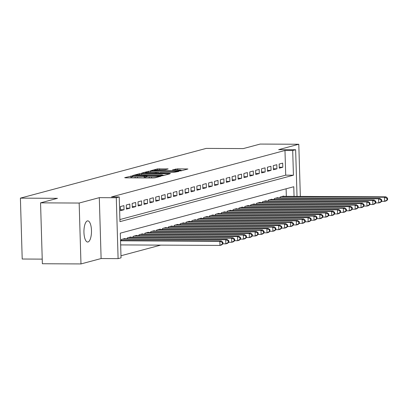 <?xml version="1.0" encoding="UTF-8"?>
<svg xmlns="http://www.w3.org/2000/svg" width="408" height="408" viewBox="0 0 408 408"><rect width="100%" height="100%" fill="white"/><g stroke="black" fill="none" stroke-linecap="round" stroke-linejoin="round"><path stroke-width="0.61" d="M132.274 175.93L124.675 177.674L125.613 177.837L152.898 177.975L154.989 177.832L161.124 176.19L158.207 176.389A5.192 0.469 -1.7 0 1 151.511 176.858L149.236 176.848A5.192 0.469 -1.7 0 1 145.891 176.506A5.192 0.469 -1.7 0 1 146.232 176.327L147.099 176.078L146.37 176.001L144.111 176.317A5.192 0.469 -1.7 0 1 137.414 176.786L135.14 176.776A5.192 0.469 -1.7 0 1 131.794 176.434A5.192 0.469 -1.7 0 1 132.136 176.256L133.003 176.006L132.274 175.93M131.83 177.582L130.178 177.863M145.926 177.659L144.274 177.934M87.399 220.912A10.582 3.774 90.3 0 0 83.936 231.938A10.582 3.774 90.3 0 0 87.659 242.026A10.582 3.774 90.3 0 0 88.026 241.98A10.582 3.774 90.3 0 0 91.484 230.954A10.582 3.774 90.3 0 0 87.766 220.866A10.582 3.774 90.3 0 0 87.399 220.912M168.173 168.948L157.488 168.892L150.572 170.774L180.994 170.87L187.91 168.994L177.618 168.835L172.502 169.82L178.133 169.952A4.34 0.393 -1.7 0 1 180.928 170.233A4.34 0.393 -1.7 0 1 175.047 170.779L157.085 170.687A4.34 0.393 -1.7 0 1 154.29 170.401A4.34 0.393 -1.7 0 1 160.171 169.861L165.26 169.728L168.173 168.948M119.901 219.55L285.712 175.17L284.978 150.486L292.699 150.526L295.642 149.736L297.024 196.386M40.555 202.852L79.162 203.046L80.973 263.935L42.366 263.741L40.555 202.852L57.462 198.324L20.4 198.135L206.219 148.4L243.28 148.589L260.187 144.065L298.794 144.259L278.654 149.649L295.642 149.736M80.973 263.935L101.113 258.544L99.302 197.656L79.162 203.046M99.302 197.656L116.29 197.742L119.233 196.957L119.962 221.641L293.434 175.21L292.699 150.526M284.978 150.486L111.511 196.916L119.233 196.957M141.632 173.548L139.536 173.696L132.727 175.522L133.666 175.68L160.951 175.822L163.042 175.675L169.958 173.798L141.632 173.548L141.663 174.68M141.704 173.119L148.512 171.294L150.603 171.146L178.934 171.396L173.818 172.375L160.66 172.467L158.62 173.038L159.666 173.145L170.381 173.42L141.704 173.221M300.344 196.406L298.794 144.259M123.92 205.622L120.391 206.565L120.513 210.681L124.042 209.738L123.92 205.622M129.8 204.046L126.271 204.989L126.393 209.105L129.923 208.162L129.8 204.046M135.68 202.475L132.151 203.419L132.274 207.534L135.803 206.586L135.68 202.475M141.561 200.899L138.031 201.843L138.154 205.958L141.683 205.015L141.561 200.899M147.441 199.323L143.912 200.272L144.034 204.382L147.563 203.439L147.441 199.323M153.321 197.752L149.792 198.696L149.915 202.812L153.444 201.868L153.321 197.752M159.202 196.177L155.672 197.12L155.795 201.236L159.324 200.292L159.202 196.177M165.082 194.606L161.553 195.549L161.675 199.66L165.204 198.716L165.082 194.606M170.962 193.03L167.433 193.973L167.555 198.089L171.085 197.146L170.962 193.03M176.843 191.454L173.313 192.403L173.436 196.513L176.965 195.57L176.843 191.454M182.723 189.883L179.194 190.827L179.316 194.942L182.845 193.994L182.723 189.883M188.603 188.307L185.074 189.251L185.196 193.367L188.726 192.423L188.603 188.307M194.483 186.736L190.954 187.68L191.077 191.791L194.606 190.847L194.483 186.736M200.364 185.161L196.834 186.104L196.957 190.22L200.486 189.276L200.364 185.161M206.244 183.585L202.715 184.528L202.837 188.644L206.366 187.7L206.244 183.585M212.124 182.014L208.595 182.957L208.718 187.073L212.247 186.124L212.124 182.014M218.005 180.438L214.475 181.381L214.598 185.497L218.127 184.554L218.005 180.438M223.885 178.862L220.356 179.811L220.478 183.921L224.007 182.978L223.885 178.862M229.765 177.291L226.236 178.235L226.358 182.351L229.888 181.407L229.765 177.291M235.645 175.715L232.116 176.659L232.239 180.775L235.768 179.831L235.645 175.715M241.526 174.145L237.997 175.088L238.119 179.199L241.648 178.255L241.526 174.145M247.406 172.569L243.877 173.512L243.999 177.628L247.529 176.684L247.406 172.569M253.286 170.993L249.757 171.941L249.88 176.052L253.409 175.109L253.286 170.993M259.167 169.422L255.638 170.365L255.76 174.481L259.289 173.533L259.167 169.422M265.047 167.846L261.518 168.79L261.64 172.905L265.169 171.962L265.047 167.846M270.927 166.275L267.398 167.219L267.52 171.329L271.05 170.386L270.927 166.275M276.808 164.699L273.278 165.643L273.401 169.759L276.93 168.815L276.808 164.699M279.281 168.183L282.81 167.239L282.688 163.124L279.159 164.067L279.281 168.183M120.977 255.755L160.726 245.116M286.34 196.335L286.115 188.782M121.395 240.399L121.37 239.481L124.894 238.532L124.904 238.813M127.276 238.828L127.25 237.905L130.774 236.961L130.784 237.242M133.156 237.252L133.13 236.329L136.654 235.385L136.665 235.666M139.036 235.681L139.011 234.758L142.535 233.815L142.545 234.095M144.916 234.105L144.891 233.182L148.415 232.239L148.425 232.519M150.797 232.529L150.771 231.611L154.295 230.663L154.306 230.943M156.677 230.959L156.652 230.036L160.176 229.092L160.186 229.373M162.557 229.383L162.532 228.46L166.056 227.516L166.066 227.797M168.438 227.812L168.412 226.889L171.936 225.945L171.946 226.226M174.318 226.236L174.292 225.313L177.817 224.369L177.827 224.65M180.198 224.66L180.173 223.737L183.697 222.794L183.707 223.074M186.079 223.089L186.053 222.166L189.577 221.223L189.587 221.503M191.959 221.513L191.933 220.59L195.458 219.647L195.468 219.927M197.839 219.938L197.814 219.019L201.338 218.071L201.348 218.351M203.72 218.367L203.694 217.444L207.218 216.5L207.228 216.781M209.6 216.791L209.574 215.868L213.098 214.924L213.109 215.205M215.48 215.22L215.455 214.297L218.979 213.353L218.989 213.634M221.36 213.644L221.335 212.721L224.859 211.778L224.869 212.058M227.241 212.068L227.215 211.15L230.739 210.202L230.75 210.482M233.121 210.497L233.096 209.574L236.62 208.631L236.63 208.911M239.001 208.921L238.976 207.998L242.5 207.055L242.51 207.335M244.882 207.351L244.856 206.428L248.38 205.484L248.39 205.765M250.762 205.775L250.736 204.852L254.261 203.908L254.271 204.189M256.642 204.199L256.617 203.276L260.141 202.332L260.151 202.613M262.522 202.628L262.497 201.705L266.021 200.761L266.031 201.042M268.403 201.052L268.377 200.129L271.901 199.186L271.912 199.466M274.283 199.476L274.258 198.558L277.782 197.61L277.792 197.89M280.163 197.906L280.138 196.982L283.662 196.039L283.672 196.319M20.4 198.135L22.205 259.024L42.228 259.126M294.061 196.37L293.775 186.731L120.304 233.162L121.038 257.846L118.101 258.631L116.29 197.742M101.113 258.544L118.101 258.631M285.712 175.17L293.434 175.21M124.042 209.738L120.482 209.717M129.923 208.162L126.363 208.141M135.803 206.586L132.243 206.57M141.683 205.015L138.123 204.994M147.563 203.439L144.004 203.424M153.444 201.868L149.884 201.848M159.324 200.292L155.764 200.272M165.204 198.716L161.644 198.701M171.085 197.146L167.525 197.125M176.965 195.57L173.405 195.554M182.845 193.994L179.285 193.979M188.726 192.423L185.166 192.403M194.606 190.847L191.046 190.832M200.486 189.276L196.926 189.256M206.366 187.7L202.807 187.68M212.247 186.124L208.687 186.109M218.127 184.554L214.567 184.533M224.007 182.978L220.447 182.963M229.888 181.407L226.328 181.387M235.768 179.831L232.208 179.811M241.648 178.255L238.088 178.24M247.529 176.684L243.969 176.664M253.409 175.109L249.849 175.093M259.289 173.533L255.729 173.517M265.169 171.962L261.61 171.941M271.05 170.386L267.49 170.371M276.93 168.815L273.37 168.795M282.81 167.239L279.25 167.219M164.399 175.312L162.736 175.302M135.481 175.358L160.089 175.598L162.394 175.272A5.192 0.469 -1.7 0 0 162.731 175.093A5.192 0.469 -1.7 0 0 159.39 174.751L143.019 174.665A5.192 0.469 -1.7 0 0 136.318 175.139L135.481 175.358M158.661 172.834L159.278 172.839M151.271 172.263A4.34 0.393 -1.7 0 0 145.391 172.803A4.34 0.393 -1.7 0 0 148.186 173.089L154.515 173.119L158.539 172.457L151.271 172.263M182.351 170.508L180.938 170.498M222.952 243.918L222.901 242.276L222.314 242.429L222.365 244.076L222.952 243.918L221.422 245.024L219.953 245.417L219.83 241.306L221.299 240.909L120.518 240.399M120.656 244.912L219.953 245.417L222.365 244.076M120.533 240.796L219.83 241.306L222.314 242.429M221.299 240.909L222.901 242.276M228.832 242.347L228.781 240.7L228.194 240.858L228.245 242.505L228.832 242.347L227.302 243.454L225.833 243.846L225.711 239.731L227.179 239.338L123.869 238.808M222.946 243.831L225.833 243.846L228.245 242.505M122.395 239.205L225.711 239.731L228.194 240.858M227.179 239.338L228.781 240.7M234.712 240.771L234.661 239.124L234.075 239.282L234.126 240.929L234.712 240.771L233.182 241.878L231.713 242.27L231.591 238.155L233.06 237.762L129.749 237.237M228.827 242.255L231.713 242.27L234.126 240.929M128.275 237.629L231.591 238.155L234.075 239.282M233.06 237.762L234.661 239.124M240.593 239.195L240.541 237.553L239.955 237.711L240.006 239.353L240.593 239.195L239.062 240.302L237.594 240.695L237.471 236.584L238.94 236.191L135.629 235.661M234.707 240.684L237.594 240.695L240.006 239.353M134.156 236.054L237.471 236.584L239.955 237.711M238.94 236.191L240.541 237.553M246.473 237.624L246.422 235.977L245.835 236.135L245.886 237.782L246.473 237.624L244.943 238.731L243.474 239.124L243.352 235.008L244.82 234.615L141.51 234.09M240.587 239.108L243.474 239.124L245.886 237.782M140.036 234.483L243.352 235.008L245.835 236.135M244.82 234.615L246.422 235.977M252.353 236.048L252.302 234.406L251.716 234.559L251.767 236.207L252.353 236.048L250.823 237.155L249.354 237.548L249.232 233.437L250.701 233.039L147.39 232.514M246.468 237.532L249.354 237.548L251.767 236.207M145.916 232.907L249.232 233.437L251.716 234.559M250.701 233.039L252.302 234.406M258.233 234.478L258.182 232.83L257.596 232.988L257.647 234.631L258.233 234.478L256.703 235.579L255.235 235.977L255.112 231.861L256.581 231.469L153.27 230.938M252.348 235.962L255.235 235.977L257.647 234.631M151.796 231.336L255.112 231.861L257.596 232.988M256.581 231.469L258.182 232.83M264.114 232.902L264.063 231.254L263.476 231.412L263.527 233.06L264.114 232.902L262.584 234.008L261.115 234.401L260.993 230.285L262.461 229.893L159.151 229.367M258.228 234.386L261.115 234.401L263.527 233.06M157.677 229.76L260.993 230.285L263.476 231.412M262.461 229.893L264.063 231.254M269.994 231.326L269.943 229.684L269.356 229.842L269.408 231.484L269.994 231.326L268.464 232.433L266.995 232.825L266.873 228.715L268.342 228.322L165.031 227.791M264.109 232.815L266.995 232.825L269.408 231.484M163.557 228.184L266.873 228.715L269.356 229.842M268.342 228.322L269.943 229.684M275.874 229.755L275.823 228.108L275.237 228.266L275.288 229.913L275.874 229.755L274.344 230.862L272.875 231.254L272.753 227.139L274.222 226.746L170.911 226.221M269.989 231.239L272.875 231.254L275.288 229.913M169.437 226.613L272.753 227.139L275.237 228.266M274.222 226.746L275.823 228.108M281.755 228.179L281.704 226.532L281.117 226.69L281.168 228.337L281.755 228.179L280.225 229.286L278.756 229.679L278.633 225.563L280.102 225.17L176.791 224.645M275.869 229.663L278.756 229.679L281.168 228.337M175.318 225.037L278.633 225.563L281.117 226.69M280.102 225.17L281.704 226.532M287.635 226.608L287.584 224.961L286.997 225.119L287.048 226.761L287.635 226.608L286.105 227.71L284.636 228.108L284.514 223.992L285.983 223.599L182.672 223.069M281.75 228.092L284.636 228.108L287.048 226.761M181.198 223.462L284.514 223.992L286.997 225.119M285.983 223.599L287.584 224.961M293.515 225.032L293.464 223.385L292.878 223.543L292.929 225.191L293.515 225.032L291.985 226.139L290.516 226.532L290.394 222.416L291.863 222.023L188.552 221.498M287.63 226.516L290.516 226.532L292.929 225.191M187.078 221.891L290.394 222.416L292.878 223.543M291.863 222.023L293.464 223.385M299.395 223.457L299.345 221.814L298.758 221.972L298.809 223.615L299.395 223.457L297.865 224.563L296.397 224.956L296.274 220.845L297.743 220.447L194.432 219.922M293.51 224.941L296.397 224.956L298.809 223.615M192.959 220.315L296.274 220.845L298.758 221.972M297.743 220.447L299.345 221.814M305.276 221.886L305.225 220.238L304.638 220.397L304.689 222.044L305.276 221.886L303.746 222.992L302.277 223.385L302.155 219.269L303.623 218.877L200.313 218.346M299.39 223.37L302.277 223.385L304.689 222.044M198.839 218.744L302.155 219.269L304.638 220.397M303.623 218.877L305.225 220.238M311.156 220.31L311.105 218.662L310.519 218.821L310.57 220.468L311.156 220.31L309.626 221.416L308.157 221.809L308.035 217.694L309.504 217.301L206.193 216.776M305.271 221.794L308.157 221.809L310.57 220.468M204.719 217.168L308.035 217.694L310.519 218.821M309.504 217.301L311.105 218.662M317.036 218.734L316.985 217.092L316.399 217.25L316.45 218.892L317.036 218.734L315.506 219.841L314.038 220.233L313.915 216.123L315.384 215.73L212.073 215.2M311.151 220.223L314.038 220.233L316.45 218.892M210.599 215.592L313.915 216.123L316.399 217.25M315.384 215.73L316.985 217.092M322.917 217.163L322.866 215.516L322.279 215.674L322.33 217.321L322.917 217.163L321.387 218.27L319.918 218.662L319.796 214.547L321.264 214.154L217.954 213.629M317.031 218.647L319.918 218.662L322.33 217.321M216.48 214.022L319.796 214.547L322.279 215.674M321.264 214.154L322.866 215.516M328.797 215.587L328.746 213.945L328.16 214.098L328.21 215.745L328.797 215.587L327.267 216.694L325.798 217.087L325.676 212.976L327.145 212.578L223.834 212.053M322.912 217.071L325.798 217.087L328.21 215.745M222.36 212.446L325.676 212.976L328.16 214.098M327.145 212.578L328.746 213.945M334.677 214.016L334.626 212.369L334.04 212.527L334.091 214.169L334.677 214.016L333.147 215.118L331.679 215.516L331.556 211.4L333.025 211.007L229.714 210.477M328.792 215.501L331.679 215.516L334.091 214.169M228.24 210.875L331.556 211.4L334.04 212.527M333.025 211.007L334.626 212.369M340.558 212.441L340.507 210.793L339.92 210.951L339.971 212.599L340.558 212.441L339.028 213.547L337.559 213.94L337.436 209.824L338.905 209.431L235.595 208.906M334.672 213.925L337.559 213.94L339.971 212.599M234.121 209.299L337.436 209.824L339.92 210.951M338.905 209.431L340.507 210.793M346.438 210.865L346.387 209.222L345.8 209.381L345.851 211.023L346.438 210.865L344.908 211.971L343.439 212.364L343.317 208.253L344.785 207.861L241.475 207.33M340.553 212.354L343.439 212.364L345.851 211.023M240.001 207.723L343.317 208.253L345.8 209.381M344.785 207.861L346.387 209.222M352.318 209.294L352.267 207.647L351.681 207.805L351.732 209.452L352.318 209.294L350.788 210.401L349.319 210.793L349.197 206.678L350.666 206.285L247.355 205.76M346.433 210.778L349.319 210.793L351.732 209.452M245.881 206.152L349.197 206.678L351.681 207.805M350.666 206.285L352.267 207.647M358.199 207.718L358.147 206.071L357.561 206.229L357.612 207.876L358.199 207.718L356.668 208.825L355.2 209.217L355.077 205.102L356.546 204.709L253.235 204.184M352.313 209.202L355.2 209.217L357.612 207.876M251.761 204.576L355.077 205.102L357.561 206.229M356.546 204.709L358.147 206.071M364.079 206.147L364.028 204.5L363.441 204.658L363.492 206.3L364.079 206.147L362.549 207.249L361.08 207.647L360.958 203.531L362.426 203.138L259.116 202.608M358.193 207.631L361.08 207.647L363.492 206.3M257.642 203L360.958 203.531L363.441 204.658M362.426 203.138L364.028 204.5M369.959 204.571L369.908 202.924L369.322 203.082L369.373 204.729L369.959 204.571L368.429 205.678L366.96 206.071L366.838 201.955L368.307 201.562L264.996 201.037M364.074 206.055L366.96 206.071L369.373 204.729M263.522 201.43L366.838 201.955L369.322 203.082M368.307 201.562L369.908 202.924M375.839 202.995L375.788 201.353L375.202 201.511L375.253 203.153L375.839 202.995L374.309 204.102L372.841 204.495L372.718 200.384L374.187 199.986L270.876 199.461M369.954 204.479L372.841 204.495L375.253 203.153M269.402 199.854L372.718 200.384L375.202 201.511M374.187 199.986L375.788 201.353M381.72 201.424L381.669 199.777L381.082 199.935L381.133 201.583L381.72 201.424L380.19 202.531L378.721 202.924L378.599 198.808L380.067 198.416L276.757 197.885M375.834 202.909L378.721 202.924L381.133 201.583M275.283 198.283L378.599 198.808L381.082 199.935M380.067 198.416L381.669 199.777M387.6 199.849L387.549 198.201L386.963 198.359L387.014 200.007L387.6 199.849L386.07 200.955L384.601 201.348L384.479 197.232L385.948 196.84L282.637 196.314M381.715 201.333L384.601 201.348L387.014 200.007M281.163 196.707L384.479 197.232L386.963 198.359M385.948 196.84L387.549 198.201M130.856 177.679L130.805 176.032M159.018 176.751L159.003 176.179M144.952 177.75L144.901 176.108M135.17 177.888L135.14 176.776M137.445 177.898L137.414 176.786M144.157 177.934L144.111 176.317M149.267 177.959L149.236 176.848M151.541 177.97L151.511 176.858M158.222 176.965L158.207 176.389M168.927 174.099L168.912 173.691M139.567 174.762L139.536 173.696M161.563 175.812L161.553 175.496M162.404 175.766L162.394 175.272M148.543 172.329L148.512 171.294M150.639 172.263L150.603 171.146M177.903 171.697L177.888 171.289M156.616 173.349L156.606 172.972M158.569 173.359L158.539 172.457M175.552 169.937L175.527 168.983M177.653 169.947L177.618 168.835M186.879 169.294L186.864 168.886M157.519 169.922L157.488 168.892M159.615 169.861L159.579 168.744M167.249 169.192L167.234 168.785M131.84 177.868L131.794 176.434M145.936 177.939L145.891 176.506M135.415 175.69L135.41 175.399M162.751 175.726L162.731 175.093M158.63 173.359L158.62 173.038M145.406 173.293L145.391 172.803M158.666 173.007L158.646 172.4M154.306 170.891L154.29 170.401M180.948 170.881L180.928 170.233"/></g></svg>
